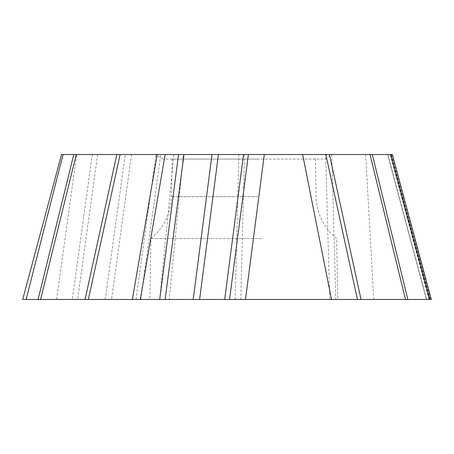 <?xml version="1.0" encoding="UTF-8"?>
<svg xmlns="http://www.w3.org/2000/svg" width="454" height="454" viewBox="0 0 454 454"><rect width="100%" height="100%" fill="white"/><g stroke="black" fill="none" stroke-linecap="round" stroke-linejoin="round"><path stroke-width="0.34" stroke-dasharray="2.27 1.7" d="M426.493 299.458L429.024 299.458L426.493 299.458L387.637 154.502M430.216 299.458L426.624 299.458L430.216 299.458L391.376 154.502L392.341 154.502L431.294 299.458L430.216 299.458M56.671 299.458L40.605 299.458L72.282 299.458L56.671 299.458L76.675 154.502L183.41 154.502L169.274 299.458L85.074 299.458M38.102 299.458L22.7 299.458M235.161 299.458L169.274 299.458L240.773 299.458L235.161 299.458L238.9 154.502L183.41 154.502M329.712 299.458L240.773 299.458L335.829 299.458L329.712 299.458L325.631 154.502L390.678 154.502L390.19 154.502L429.024 299.458L429.512 299.458L357.423 299.458M159.706 299.458L229.554 299.458M224.702 299.458L165.137 299.458M387.659 154.502L391.376 154.502M61.54 154.502L76.675 154.502M238.9 154.502L325.631 154.502M248.383 154.502L183.966 154.502M323.004 159.07L163.082 159.07L323.004 159.07M257.452 159.07L172.14 159.07L257.452 159.07M261.51 238.554L150.904 238.554L261.51 238.554M88.348 299.458L132.381 299.458M140.32 299.458L169.274 299.458M361.038 299.458L405.507 299.458M407.845 299.458L429.512 299.458L390.678 154.502M387.784 154.502L426.624 299.458M430.908 299.458L392.074 154.502M92.287 154.502L72.282 299.458M97.633 154.502L77.628 299.458M105.243 299.458L125.253 154.502M131.541 154.502L111.536 299.458M136.001 299.458L156.006 154.502M140.734 299.458L160.739 154.502M159.734 299.458L173.871 154.502M244.513 154.502L240.773 299.458M331.743 154.502L335.829 299.458M365.652 154.502L373.727 299.458M429.195 299.458L390.361 154.502M257.583 196.69L171.481 196.69L257.583 196.69M390.684 154.502L429.518 299.447M387.654 154.564L426.471 299.458M324.485 159.07L332.396 154.502M163.082 159.07L155.172 154.502M172.14 159.07L171.481 196.69C170.84 213.703 163.979 227.658 150.904 238.554L149.837 299.458M315.428 159.07L316.086 196.69C316.727 213.703 323.589 227.658 336.664 238.554L337.731 299.458"/><path stroke-width="0.68" d="M392.347 154.502L390.741 154.502L429.7 299.458L431.3 299.458L407.845 299.458L431.294 299.458M369.999 154.502L405.507 299.458L361.038 299.458L407.845 299.458L372.337 154.502L61.54 154.502L22.7 299.458L361.038 299.458L26.128 299.458L40.605 299.458L38.102 299.458L73.781 154.502M429.024 299.458L429.512 299.458M390.19 154.502L387.659 154.502M390.741 154.502L372.337 154.502M178.541 154.502L159.706 299.458L165.137 299.458L183.966 154.502L248.383 154.502L229.554 299.458L224.702 299.458L243.531 154.502M325.824 154.502L357.423 299.458L361.038 299.458L329.439 154.502M116.837 154.502L85.074 299.458L88.348 299.458L120.111 154.502M157.203 154.502L132.381 299.458L140.734 299.458M302.631 154.502L331.494 299.458M245.489 299.458L264.319 154.502M199.612 299.458L218.442 154.502M212.024 154.502L193.194 299.458M140.32 299.458L165.143 154.502M40.605 299.458L76.283 154.502M63.066 154.502L26.128 299.458M392.341 154.479L431.294 299.436"/></g></svg>
